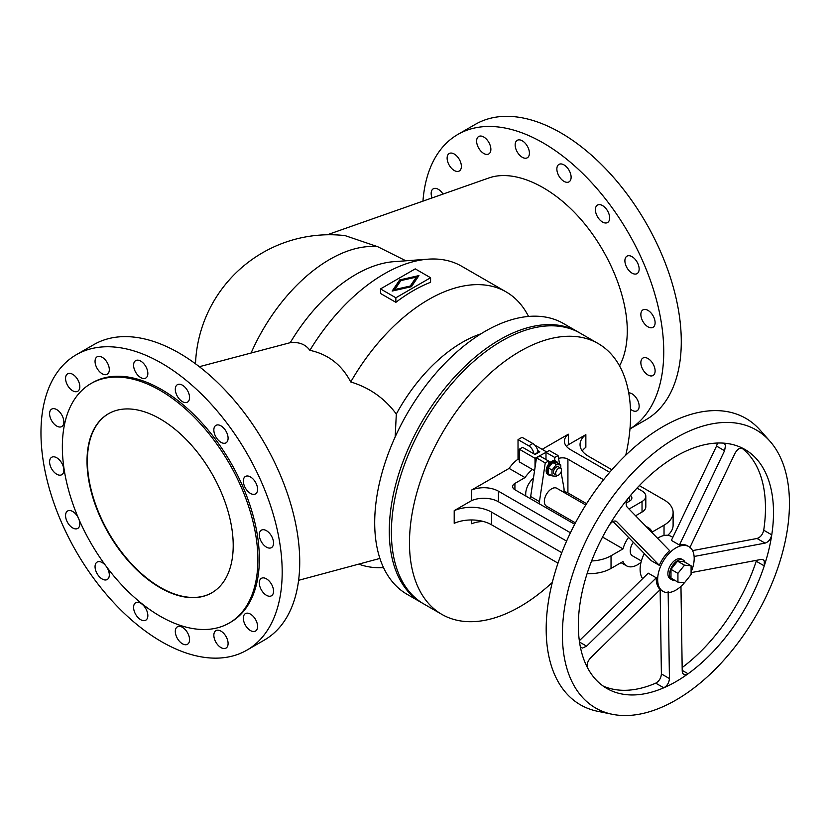 <?xml version="1.0" encoding="UTF-8"?>
<svg xmlns="http://www.w3.org/2000/svg" width="831" height="831" viewBox="0 0 831 831"><rect width="100%" height="100%" fill="white"/><g stroke="black" fill="none" stroke-linecap="round" stroke-linejoin="round"><path stroke-width="1.25" d="M395.182 436.888L396.314 414.046C384.639 398.298 369.442 387.599 350.734 381.959C341.759 364.799 328.141 354.255 309.87 350.329C305.559 344.335 299.025 341.78 290.248 342.673L199.347 366.7M161.578 641.709A170.563 98.474 60 0 1 50.151 491.412A170.563 98.474 60 0 1 76.296 354.733A170.563 98.474 60 0 1 161.578 363.178A170.563 98.474 60 0 1 273.004 513.485A170.563 98.474 60 0 1 246.859 650.164A170.563 98.474 60 0 1 161.578 641.709M246.859 650.164L264.403 640.036A170.563 98.474 -120 0 0 290.549 503.357A170.563 98.474 -120 0 0 179.122 353.05A170.563 98.474 -120 0 0 93.841 344.605L76.296 354.733M182.436 627.322A10.076 5.817 -120 0 0 177.398 626.823A10.076 5.817 -120 0 0 175.85 634.905A10.076 5.817 -120 0 0 182.436 643.786A10.076 5.817 -120 0 0 187.474 644.285A10.076 5.817 -120 0 0 189.021 636.203A10.076 5.817 -120 0 0 182.436 627.322M140.719 603.244A10.076 5.817 -120 0 0 135.682 602.745A10.076 5.817 -120 0 0 134.134 610.827A10.076 5.817 -120 0 0 140.719 619.708A10.076 5.817 -120 0 0 145.757 620.206A10.076 5.817 -120 0 0 147.305 612.125A10.076 5.817 -120 0 0 140.719 603.244M220.973 647.598A10.076 5.817 -120 0 0 226.011 648.097A10.076 5.817 -120 0 0 227.549 640.026A10.076 5.817 -120 0 0 220.973 631.145A10.076 5.817 -120 0 0 215.925 630.646A10.076 5.817 -120 0 0 214.388 638.717A10.076 5.817 -120 0 0 220.973 647.598M105.724 565.693A10.076 5.817 -120 0 0 102.182 562.566A10.076 5.817 -120 0 0 97.144 562.068A10.076 5.817 -120 0 0 95.596 570.139A10.076 5.817 -120 0 0 102.182 579.02A10.076 5.817 -120 0 0 107.22 579.519A10.076 5.817 -120 0 0 106.503 566.742M78.353 517.993A10.076 5.817 -120 0 0 72.692 511.481A10.076 5.817 -120 0 0 67.654 510.982A10.076 5.817 -120 0 0 66.106 519.053A10.076 5.817 -120 0 0 72.692 527.934A10.076 5.817 -120 0 0 77.73 528.433A10.076 5.817 -120 0 0 78.883 519.198M250.463 614.119A10.076 5.817 -120 0 0 245.425 613.61A10.076 5.817 -120 0 0 243.878 621.692A10.076 5.817 -120 0 0 250.463 630.573A10.076 5.817 -120 0 0 255.501 631.072A10.076 5.817 -120 0 0 257.049 623.001A10.076 5.817 -120 0 0 250.463 614.119M56.726 474.221A10.076 5.817 -120 0 0 61.764 474.719A10.076 5.817 -120 0 0 63.312 466.648A10.076 5.817 -120 0 0 56.726 457.767A10.076 5.817 -120 0 0 51.688 457.268A10.076 5.817 -120 0 0 50.14 465.339A10.076 5.817 -120 0 0 56.726 474.221M266.429 595.287A10.076 5.817 -120 0 0 271.467 595.785A10.076 5.817 -120 0 0 273.004 587.714A10.076 5.817 -120 0 0 266.429 578.833A10.076 5.817 -120 0 0 261.381 578.334A10.076 5.817 -120 0 0 259.843 586.406A10.076 5.817 -120 0 0 266.429 595.287M56.726 426.064A10.076 5.817 -120 0 0 61.764 426.563A10.076 5.817 -120 0 0 63.312 418.481A10.076 5.817 -120 0 0 56.726 409.6A10.076 5.817 -120 0 0 51.688 409.101A10.076 5.817 -120 0 0 50.14 417.183A10.076 5.817 -120 0 0 56.726 426.064M266.429 530.666A10.076 5.817 -120 0 0 261.381 530.168A10.076 5.817 -120 0 0 259.843 538.249A10.076 5.817 -120 0 0 266.429 547.13A10.076 5.817 -120 0 0 271.467 547.629A10.076 5.817 -120 0 0 273.004 539.548A10.076 5.817 -120 0 0 266.429 530.666M72.692 390.778A10.076 5.817 -120 0 0 77.73 391.276A10.076 5.817 -120 0 0 79.277 383.205A10.076 5.817 -120 0 0 72.692 374.324A10.076 5.817 -120 0 0 67.654 373.815A10.076 5.817 -120 0 0 66.106 381.896A10.076 5.817 -120 0 0 72.692 390.778M250.463 493.417A10.076 5.817 -120 0 0 255.501 493.915A10.076 5.817 -120 0 0 257.049 485.834A10.076 5.817 -120 0 0 250.463 476.952A10.076 5.817 -120 0 0 245.425 476.454A10.076 5.817 -120 0 0 243.878 484.535A10.076 5.817 -120 0 0 250.463 493.417M102.182 373.753A10.076 5.817 -120 0 0 107.22 374.251A10.076 5.817 -120 0 0 108.768 366.17A10.076 5.817 -120 0 0 102.182 357.288A10.076 5.817 -120 0 0 97.144 356.79A10.076 5.817 -120 0 0 95.596 364.871A10.076 5.817 -120 0 0 102.182 373.753M220.973 425.867A10.076 5.817 -120 0 0 215.925 425.368A10.076 5.817 -120 0 0 214.388 433.45A10.076 5.817 -120 0 0 220.973 442.331A10.076 5.817 -120 0 0 226.011 442.83A10.076 5.817 -120 0 0 227.549 434.748A10.076 5.817 -120 0 0 220.973 425.867M140.719 377.565A10.076 5.817 -120 0 0 145.757 378.063A10.076 5.817 -120 0 0 147.305 369.992A10.076 5.817 -120 0 0 140.719 361.111A10.076 5.817 -120 0 0 135.682 360.612A10.076 5.817 -120 0 0 134.134 368.684A10.076 5.817 -120 0 0 140.719 377.565M182.436 385.189A10.076 5.817 -120 0 0 177.398 384.691A10.076 5.817 -120 0 0 175.85 392.762A10.076 5.817 -120 0 0 182.436 401.643A10.076 5.817 -120 0 0 187.474 402.142A10.076 5.817 -120 0 0 189.021 394.071A10.076 5.817 -120 0 0 182.436 385.189M233.21 545.489A103.376 59.687 60 0 1 211.801 592.815A103.376 59.687 60 0 1 132.139 565.122A103.376 59.687 60 0 1 87.016 461.091A103.376 59.687 60 0 1 108.425 413.765A103.376 59.687 60 0 1 188.086 441.458A103.376 59.687 60 0 1 233.21 545.489M211.988 592.711A103.376 59.687 60 0 1 132.389 564.779A103.376 59.687 60 0 1 87.39 460.883A103.376 59.687 60 0 1 108.612 413.661M257.88 559.73A138.258 79.828 -120 0 0 197.529 420.59A138.258 79.828 -120 0 0 90.984 383.548A138.258 79.828 -120 0 0 62.346 446.849A138.258 79.828 -120 0 0 122.697 585.99A138.258 79.828 -120 0 0 229.242 623.032A138.258 79.828 -120 0 0 257.88 559.73M90.984 383.548L92.449 382.707A138.258 79.828 60 0 1 198.993 419.748A138.258 79.828 60 0 1 259.345 558.889A138.258 79.828 60 0 1 230.706 622.18L229.242 623.032M195.493 363.791A134.383 134.383 0 0 1 345.104 235.62L377.721 246.714L405.892 260.799M619.542 365.9C624.663 356.27 627.239 344.543 627.28 330.738C627.27 294.745 607.793 249.082 578.781 217.005C549.758 184.939 513.714 169.254 489.002 177.917L327.31 234.768M422.948 201.144A170.563 98.474 60 0 1 457.85 134.445A170.563 98.474 60 0 1 543.131 142.89A170.563 98.474 60 0 1 654.132 291.764A170.563 98.474 60 0 1 629.971 428.941L645.957 419.738A170.563 98.474 -120 0 0 672.102 283.059A170.563 98.474 -120 0 0 560.676 132.763A170.563 98.474 -120 0 0 475.394 124.318L457.85 134.445M630.459 409.184A10.076 5.817 -120 0 0 632.017 410.285A10.076 5.817 -120 0 0 637.065 410.784A10.076 5.817 -120 0 0 638.603 402.703A10.076 5.817 -120 0 0 632.017 393.821A10.076 5.817 -120 0 0 628.714 392.855M647.983 374.999A10.076 5.817 -120 0 0 653.021 375.498A10.076 5.817 -120 0 0 654.568 367.427A10.076 5.817 -120 0 0 647.983 358.545A10.076 5.817 -120 0 0 642.945 358.047A10.076 5.817 -120 0 0 641.397 366.118A10.076 5.817 -120 0 0 647.983 374.999M443.006 194.09A10.076 5.817 -120 0 0 438.29 189.312A10.076 5.817 -120 0 0 433.252 188.814A10.076 5.817 -120 0 0 432.058 197.944M647.983 326.832A10.076 5.817 -120 0 0 653.021 327.331A10.076 5.817 -120 0 0 654.568 319.26A10.076 5.817 -120 0 0 647.983 310.379A10.076 5.817 -120 0 0 642.945 309.88A10.076 5.817 -120 0 0 641.397 317.951A10.076 5.817 -120 0 0 647.983 326.832M454.245 154.026A10.076 5.817 -120 0 0 449.207 153.527A10.076 5.817 -120 0 0 447.67 161.609A10.076 5.817 -120 0 0 454.245 170.49A10.076 5.817 -120 0 0 459.294 170.989A10.076 5.817 -120 0 0 460.831 162.907A10.076 5.817 -120 0 0 454.245 154.026M632.017 256.665A10.076 5.817 -120 0 0 626.979 256.166A10.076 5.817 -120 0 0 625.442 264.237A10.076 5.817 -120 0 0 632.017 273.119A10.076 5.817 -120 0 0 637.065 273.617A10.076 5.817 -120 0 0 638.603 265.546A10.076 5.817 -120 0 0 632.017 256.665M483.746 153.455A10.076 5.817 -120 0 0 488.784 153.953A10.076 5.817 -120 0 0 490.332 145.882A10.076 5.817 -120 0 0 483.746 137.001A10.076 5.817 -120 0 0 478.708 136.502A10.076 5.817 -120 0 0 477.16 144.573A10.076 5.817 -120 0 0 483.746 153.455M602.527 222.033A10.076 5.817 -120 0 0 607.565 222.531A10.076 5.817 -120 0 0 609.113 214.46A10.076 5.817 -120 0 0 602.527 205.579A10.076 5.817 -120 0 0 597.489 205.08A10.076 5.817 -120 0 0 595.941 213.151A10.076 5.817 -120 0 0 602.527 222.033M522.284 140.813A10.076 5.817 -120 0 0 517.246 140.314A10.076 5.817 -120 0 0 515.698 148.396A10.076 5.817 -120 0 0 522.284 157.277A10.076 5.817 -120 0 0 527.321 157.776A10.076 5.817 -120 0 0 528.869 149.694A10.076 5.817 -120 0 0 522.284 140.813M563.989 181.355A10.076 5.817 -120 0 0 569.027 181.854A10.076 5.817 -120 0 0 570.575 173.783A10.076 5.817 -120 0 0 563.989 164.902A10.076 5.817 -120 0 0 558.951 164.403A10.076 5.817 -120 0 0 557.404 172.474A10.076 5.817 -120 0 0 563.989 181.355M579.062 332.535A156.353 90.267 120 0 0 578.012 331.922A156.353 90.267 120 0 0 457.528 373.805A156.353 90.267 120 0 0 389.282 531.154A156.353 90.267 120 0 0 421.67 602.724A156.353 90.267 120 0 0 422.719 603.316M578.012 331.922L563.439 323.498A156.353 90.267 120 0 0 442.954 365.391A156.353 90.267 120 0 0 374.698 522.73A156.353 90.267 120 0 0 407.086 594.31L421.67 602.724M480.952 333.823A126.634 73.107 120 0 0 396.314 414.046M528.537 316.445A155.054 89.519 120 0 0 506.1 291.889A155.054 89.519 120 0 0 350.734 381.959M506.1 291.889L461.693 266.252A155.054 89.519 120 0 0 428.048 259.179A155.054 89.519 120 0 0 309.87 350.329M430.583 277.731L430.583 282.28A155.054 89.519 120 0 0 395.868 302.328L380.515 293.468L380.515 288.918L395.868 297.778L430.583 277.731L415.23 268.87L380.515 288.918M410.254 286.882L394.798 290.372L394.798 289.531L410.254 286.041L410.254 286.882L416.3 277.118L400.843 280.608L394.798 289.531M410.254 286.041L416.3 277.118M399.68 279.933L418.938 275.591L411.418 286.705L392.149 291.058L399.68 279.933L392.824 290.902M418.263 276.588L399.68 280.785M395.868 297.778L395.868 302.328M428.048 259.179L393.873 261.672A134.383 77.584 120 0 0 290.248 342.673M625.774 455.201A156.353 90.267 120 0 0 630.584 415.147A156.353 90.267 120 0 0 598.206 343.577L580.121 333.127A156.353 90.267 120 0 0 459.636 375.02A156.353 90.267 120 0 0 391.391 532.37A156.353 90.267 120 0 0 423.768 603.94L441.853 614.379A156.353 90.267 120 0 0 552.303 582.438M598.206 343.577A156.353 90.267 120 0 0 477.721 385.459A156.353 90.267 120 0 0 409.475 542.809A156.353 90.267 120 0 0 441.853 614.379M483.393 521.484A20.671 11.935 180 0 0 471.717 523.748L471.717 519.957M454.204 510.65A28.431 16.412 180 0 1 491.526 512.104L491.526 524.766A28.431 16.412 180 0 0 454.204 523.312L454.204 510.65L471.717 500.542L471.717 489.989L509.102 468.404L525.005 477.586L514.919 483.413A7.749 4.477 0 0 0 512.644 486.571A7.749 4.477 0 0 0 514.919 489.739L574.709 524.257M519.302 459.938L518.025 459.19A25.813 14.906 120 0 0 509.102 468.404M518.025 459.19L518.025 439.62L522.045 437.303L532.827 443.525A7.24 4.176 -120 0 1 537.937 452.396L534.655 454.287M542.144 449.332L568.342 434.208L568.342 444.751L585.855 434.644L585.855 447.307A28.431 16.412 180 0 0 582.251 450.911M646.57 527.01A21.97 12.683 120 0 1 648.523 527.799A21.97 12.683 120 0 1 652.065 532.1L664.031 525.192A31.007 17.908 0 0 0 673.11 512.53A31.007 17.908 0 0 0 664.031 499.867L639.361 485.626M611.907 469.775L588.379 456.188A28.431 16.412 180 0 1 580.048 444.585A28.431 16.412 180 0 1 585.855 434.644M667.677 535.32A31.007 17.908 0 0 0 673.11 525.192L673.11 512.53M587.091 573.65A31.007 17.908 0 0 0 611.034 568.446L623.001 561.538A21.97 12.683 120 0 0 626.553 565.838A21.97 12.683 120 0 0 641.023 562.286M566.534 446.486A20.671 11.935 180 0 1 568.342 444.751M635.611 515.771L642.031 512.062A12.922 7.458 0 0 0 645.812 506.796L645.812 496.242A12.922 7.458 0 0 0 642.031 490.965L637.045 488.088M629.025 509.029L642.031 501.519A12.922 7.458 0 0 0 645.812 496.242M609.715 472.309L570.471 449.644A20.671 11.935 180 0 1 564.415 441.209A20.671 11.935 180 0 1 568.342 434.208M602.548 537.065L623.001 548.875A21.97 12.683 120 0 1 628.537 537.397M603.586 479.747L567.916 459.148A7.749 4.477 0 0 0 558.567 458.432M626.252 503.035L629.607 501.093A7.749 4.477 0 0 0 631.872 497.925A7.749 4.477 0 0 0 630.552 495.421M564 491.692A7.749 4.477 180 0 1 567.916 492.908L586.582 503.69M471.717 489.989A20.671 11.935 180 0 1 498.465 491.214L570.035 532.536A12.922 7.458 0 0 0 570.44 532.764M471.717 500.542A20.671 11.935 180 0 1 498.465 501.768L566.597 541.095M533.866 453.84A7.24 4.176 -120 0 0 528.807 445.852L518.025 439.62M491.526 524.766L557.996 563.148M491.526 512.104L561.798 552.677M532.453 469.484A25.813 14.906 120 0 0 525.005 477.586M533.429 478.147A14.47 8.352 120 0 0 525.701 494.071A14.47 8.352 120 0 0 525.857 496.055M539.236 503.783A17.576 10.149 -60 0 1 539.444 501.602L545.25 462.94L548.543 461.039L539.766 455.98L536.483 457.881L530.666 496.533A17.576 10.149 120 0 0 530.458 498.714M551.036 475.322A7.749 4.477 -60 0 1 548.865 475.041A7.749 4.477 -60 0 1 547.265 471.489A7.749 4.477 -60 0 1 550.641 463.688A7.749 4.477 -60 0 1 556.625 461.61L555.524 460.976A7.749 4.477 -60 0 0 554.755 460.686L554.755 457.455L558.048 455.554L549.27 450.495L545.988 452.396L545.988 459.564M585.762 504.988L556.812 488.275A10.336 5.973 120 0 0 548.855 491.048A10.336 5.973 120 0 0 544.336 501.457A10.336 5.973 120 0 0 546.476 506.183L575.426 522.896M548.865 475.041L547.774 474.408A7.749 4.477 -60 0 1 546.164 470.855A7.749 4.477 -60 0 1 548.543 464.269L548.543 461.039M560.624 514.347L560.374 515.989M561.05 472.101L563.854 487.506A17.576 10.149 -60 0 1 563.927 492.378M558.048 455.554L559.637 464.311M556.625 461.61A7.749 4.477 -60 0 1 557.954 463.345M554.755 460.686A7.749 4.477 120 0 0 548.543 464.269M557.061 475.457L556.396 476.277L552.013 475.893L548.356 473.784L548.356 467.936L552.74 462.472L557.134 462.867L560.78 464.976L560.78 468.196M552.013 475.893L552.013 470.045L556.396 464.591L560.78 464.976M560.655 468.123L558.463 466.856A4.134 2.389 120 0 0 555.285 467.957A4.134 2.389 120 0 0 553.477 472.122A4.134 2.389 120 0 0 554.329 474.013L556.521 475.28A4.134 2.389 120 0 0 559.71 474.169A4.134 2.389 120 0 0 561.517 470.014A4.134 2.389 120 0 0 560.655 468.123A4.134 2.389 120 0 0 557.476 469.224A4.134 2.389 120 0 0 555.669 473.39A4.134 2.389 120 0 0 556.521 475.28M552.74 462.472L556.396 464.591M548.356 467.936L552.013 470.045M545.988 452.396L554.755 457.455M536.483 457.881L545.25 462.94M537.73 450.579L539.766 451.763L535.019 454.505L522.595 447.327L519.302 449.228L535.019 458.297L546.351 452.178M535.019 458.297L535.019 467.604M519.302 449.228L519.302 461.891L534.551 470.689M546.351 451.763L534.728 445.052M633.347 542.321A10.336 5.973 120 0 0 630.23 551.036A10.336 5.973 120 0 0 632.37 555.773L641.366 560.967M591.599 560.977A31.007 17.908 0 0 0 611.034 555.783L623.001 548.875M644.295 553.55A25.844 14.916 120 0 0 640.109 569.401A25.844 14.916 120 0 0 642.643 578.656M672.84 537.356L671.303 536.473A25.844 14.916 120 0 0 657.539 538.259M691.091 571.998A25.844 14.916 120 0 0 694.197 558.432A25.844 14.916 120 0 0 688.847 546.601A25.844 14.916 120 0 0 668.934 553.529A25.844 14.916 120 0 0 657.653 579.529A25.844 14.916 120 0 0 663.003 591.36A25.844 14.916 120 0 0 682.324 585.055A25.844 14.916 120 0 0 684.464 582.708M756.47 560.323L756.21 561.237L764.25 565.88A137.998 79.672 120 0 0 771.76 534.852A137.998 79.672 120 0 0 744.929 449.467A137.998 79.672 120 0 0 742.665 448.252A137.998 79.672 120 0 0 723.012 443.1A137.998 79.672 120 0 0 628.838 497.468A137.998 79.672 120 0 0 609.185 525.306A137.998 79.672 120 0 0 580.09 645.521L580.921 647.318L582.479 648.076L586.593 646.154L656.282 577.805A25.844 14.916 120 0 0 656.261 578.729A25.844 14.916 120 0 0 660.24 589.574L590.55 657.923C587.486 661.414 586.509 664.738 587.59 667.875A137.998 79.672 120 0 0 606.921 688.494A137.998 79.672 120 0 0 663.772 687.798A137.998 79.672 120 0 0 688.078 673.775A137.998 79.672 120 0 0 764.25 565.88L764.291 560.967L763.003 559.647L761.103 559.45L691.091 572.632M692.545 550.621L757.02 538.478C760.448 537.345 762.681 534.582 763.72 530.22A137.998 79.672 120 0 0 741.636 447.971M742.665 448.252C739.902 447.483 737.315 449.218 734.926 453.435L689.772 547.733M671.386 540.389L716.54 446.091L724.58 450.734L679.426 545.032L671.386 540.389M717.496 443.037L716.54 446.091M688.847 546.601L687.466 545.801A25.844 14.916 120 0 0 679.426 545.032M723.012 443.1L724.622 443.785L725.505 445.509L724.58 450.734M682.209 670.388L688.078 673.775L685.928 674.782L684.027 674.647L682.718 673.37L682.22 671.178L680.963 586.354M763.72 530.22L771.76 534.852C770.721 539.226 768.488 541.989 765.06 543.121L694.114 556.479M628.838 497.468C626.044 501.384 625.452 504.562 627.073 507.024L669.651 550.673A25.844 14.916 120 0 0 659.305 565.329L651.265 560.686L613.018 521.484M609.185 525.306C611.938 521.359 614.452 520.154 616.727 521.681L659.305 565.329M616.207 521.276L615.626 521.047M603.026 685.97A137.998 79.672 120 0 0 655.732 683.155C659.16 681.202 661.05 678.117 661.393 673.92L660.146 589.709L663.003 591.36M668.145 591.641L669.433 678.563C669.09 682.76 667.2 685.845 663.772 687.798L655.732 683.155M579.332 640.753L648.242 573.161L656.282 577.805M580.09 645.521A137.998 79.672 120 0 0 587.59 667.875M789.45 503.441A160.549 92.698 120 0 0 769.953 441.24A160.549 92.698 120 0 0 642.654 462.857A160.549 92.698 120 0 0 562.4 634.531A160.549 92.698 120 0 0 612.312 714.286A160.549 92.698 120 0 0 729.151 654.039A160.549 92.698 120 0 0 789.45 503.441M769.953 441.24L760.001 430.001A165.4 95.492 120 0 0 628.859 452.261A165.4 95.492 120 0 0 546.185 629.119A165.4 95.492 120 0 0 597.603 711.284L612.312 714.286M682.168 667.563A137.998 79.672 120 0 0 756.21 561.237M685.087 562.286A11.374 6.565 120 0 0 683.259 560.084L681.607 559.138A11.374 6.565 120 0 0 672.85 562.182A11.374 6.565 120 0 0 667.885 573.629A11.374 6.565 120 0 0 670.243 578.833L671.884 579.778A11.374 6.565 120 0 0 674.71 580.256M683.259 560.084A11.374 6.565 120 0 0 674.492 563.127A11.374 6.565 120 0 0 669.526 574.574A11.374 6.565 120 0 0 671.884 579.778M677.93 582.126L670.991 578.116L670.991 569.349L677.566 561.164L684.152 561.746L691.091 565.755L691.091 574.533L684.515 582.718L677.93 582.126L677.93 573.359L684.515 565.173L691.091 565.755M670.991 569.349L677.93 573.359M677.566 561.164L684.515 565.173M358.784 564.114A155.054 89.519 120 0 0 383.527 567.615M377.721 246.714A134.383 77.584 120 0 0 329.762 259.407A134.383 77.584 120 0 0 251.211 352.739M664.031 535.528L664.031 525.192M642.031 512.062L642.031 501.519M567.916 492.908L567.916 459.148M570.035 533.616L570.035 532.536M498.465 491.214L498.465 501.768M514.919 489.739L514.919 483.413M539.444 501.602L530.666 496.533M528.807 445.852L532.827 443.525M629.607 496.554L629.607 501.093M611.034 555.783L611.034 568.446M757.02 538.478L765.06 543.121M669.433 678.563L661.393 673.92M586.593 646.154L579.519 642.072M626.553 565.838L621.048 562.67M648.523 527.799L645.801 526.231M379.902 558.432L298.599 580.318M550.434 462.213L548.543 461.122"/></g></svg>
